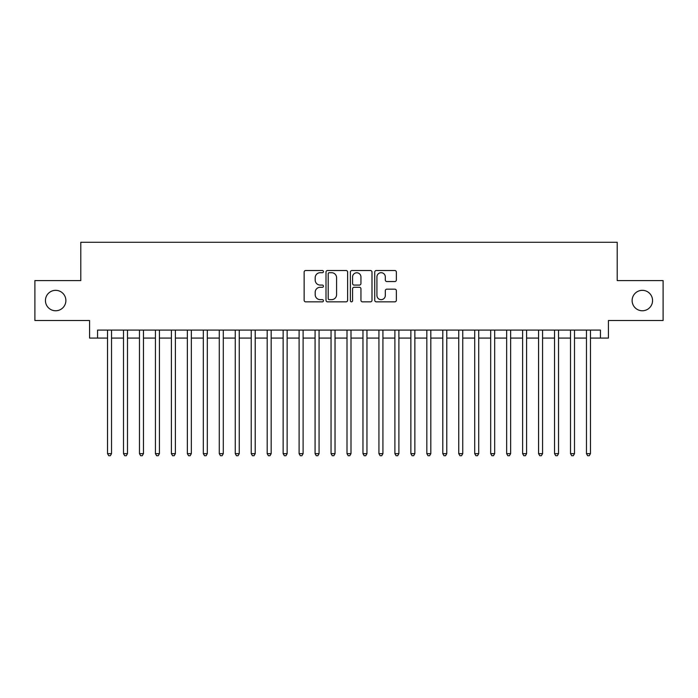 <?xml version="1.0" encoding="UTF-8"?>
<svg xmlns="http://www.w3.org/2000/svg" width="698" height="698" viewBox="0 0 698 698"><rect width="100%" height="100%" fill="white"/><g stroke="black" fill="none" stroke-linecap="round" stroke-linejoin="round"><path stroke-width="1.05" d="M323.462 271.609A1.099 1.099 0 0 0 322.363 270.51L305.715 270.51A1.571 1.571 0 0 0 304.145 272.08L304.145 300.28A1.571 1.571 0 0 0 305.715 301.85L322.363 301.85A1.099 1.099 0 0 0 323.462 300.751A1.099 1.099 0 0 0 322.363 299.66L320.208 299.66A5.017 5.017 0 0 1 315.191 294.643L315.191 292.288A5.017 5.017 0 0 1 320.208 287.279L322.363 287.279A1.099 1.099 0 0 0 323.462 286.18A1.099 1.099 0 0 0 322.363 285.081L320.208 285.081A5.017 5.017 0 0 1 315.191 280.072L315.191 277.717A5.017 5.017 0 0 1 320.208 272.7L322.363 272.7A1.099 1.099 0 0 0 323.462 271.609M632.126 300.55A10.217 10.217 0 0 0 642.343 310.767A10.217 10.217 0 0 0 652.56 300.55A10.217 10.217 0 0 0 642.343 290.333A10.217 10.217 0 0 0 632.126 300.55M45.44 300.55A10.217 10.217 0 0 0 55.657 310.767A10.217 10.217 0 0 0 65.874 300.55A10.217 10.217 0 0 0 55.657 290.333A10.217 10.217 0 0 0 45.44 300.55M394.798 281.556A1.571 1.571 0 0 0 396.359 279.994L396.359 272.08A1.571 1.571 0 0 0 394.798 270.51L376.309 270.51A1.571 1.571 0 0 0 374.739 272.08L374.739 300.28A1.571 1.571 0 0 0 376.309 301.85L394.798 301.85A1.571 1.571 0 0 0 396.359 300.28L396.359 290.726A1.571 1.571 0 0 0 394.798 289.155L386.884 289.155A1.571 1.571 0 0 0 385.313 290.726L385.313 295.463A4.188 4.188 0 0 1 381.125 299.66A4.188 4.188 0 0 1 376.929 295.463L376.929 276.897A4.188 4.188 0 0 1 381.125 272.7A4.188 4.188 0 0 1 385.313 276.897L385.313 279.994A1.571 1.571 0 0 0 386.884 281.556L394.798 281.556M97.563 338.068L97.563 330.084L600.437 330.084L600.437 338.068L608.42 338.068L608.42 320.504L663.1 320.504L663.1 280.596L617.207 280.596L617.207 242.276L80.793 242.276L80.793 280.596L34.9 280.596L34.9 320.504L89.58 320.504L89.58 338.068L107.536 338.068M347.63 272.08A1.571 1.571 0 0 0 346.06 270.51L327.571 270.51A1.571 1.571 0 0 0 326.001 272.08L326.001 300.28A1.571 1.571 0 0 0 327.571 301.85L346.06 301.85A1.571 1.571 0 0 0 347.63 300.28L347.63 272.08M351.94 270.51L370.429 270.51A1.571 1.571 0 0 1 371.999 272.08L371.999 300.28A1.571 1.571 0 0 1 370.429 301.85L362.515 301.85A1.571 1.571 0 0 1 360.945 300.28L360.945 288.841A1.571 1.571 0 0 0 359.383 287.279L354.13 287.279A1.571 1.571 0 0 0 352.569 288.841L352.569 300.751A1.099 1.099 0 0 1 351.469 301.85A1.099 1.099 0 0 1 350.37 300.751L350.37 272.08A1.571 1.571 0 0 1 351.94 270.51M111.532 338.068L123.502 338.068M127.49 338.068L139.469 338.068M143.456 338.068L155.427 338.068M159.423 338.068L171.394 338.068M175.39 338.068L187.361 338.068M191.348 338.068L203.327 338.068M207.315 338.068L219.285 338.068M223.281 338.068L235.252 338.068M239.248 338.068L251.219 338.068M255.206 338.068L267.186 338.068M271.173 338.068L283.144 338.068M287.14 338.068L299.11 338.068M303.106 338.068L315.077 338.068M319.065 338.068L331.044 338.068M335.031 338.068L347.002 338.068M350.998 338.068L362.969 338.068M366.956 338.068L378.935 338.068M382.923 338.068L394.894 338.068M398.89 338.068L410.86 338.068M414.856 338.068L426.827 338.068M430.814 338.068L442.794 338.068M446.781 338.068L458.752 338.068M462.748 338.068L474.719 338.068M478.715 338.068L490.685 338.068M494.673 338.068L506.652 338.068M510.639 338.068L522.61 338.068M526.606 338.068L538.577 338.068M542.573 338.068L554.544 338.068M558.531 338.068L570.51 338.068M574.498 338.068L586.468 338.068M590.464 338.068L600.437 338.068M329.299 272.7A1.099 1.099 0 0 0 328.2 273.799L328.2 298.561A1.099 1.099 0 0 0 329.299 299.66L331.567 299.66A5.017 5.017 0 0 0 336.584 294.643L336.584 277.717A5.017 5.017 0 0 0 331.567 272.7L329.299 272.7M360.945 276.975A4.188 4.188 0 0 0 356.757 272.778A4.188 4.188 0 0 0 352.569 276.975L352.569 283.519A1.571 1.571 0 0 0 354.13 285.081L359.383 285.081A1.571 1.571 0 0 0 360.945 283.519L360.945 276.975M111.532 330.084L111.532 453.648L107.536 453.648L107.536 330.084M111.532 453.648L110.328 455.724L108.74 455.724L107.536 453.648M127.49 330.084L127.49 453.648L123.502 453.648L123.502 330.084M127.49 453.648L126.294 455.724L124.698 455.724L123.502 453.648M143.456 330.084L143.456 453.648L139.469 453.648L139.469 330.084M143.456 453.648L142.261 455.724L140.664 455.724L139.469 453.648M159.423 330.084L159.423 453.648L155.427 453.648L155.427 330.084M159.423 453.648L158.228 455.724L156.631 455.724L155.427 453.648M175.39 330.084L175.39 453.648L171.394 453.648L171.394 330.084M175.39 453.648L174.186 455.724L172.589 455.724L171.394 453.648M191.348 330.084L191.348 453.648L187.361 453.648L187.361 330.084M191.348 453.648L190.153 455.724L188.556 455.724L187.361 453.648M207.315 330.084L207.315 453.648L203.327 453.648L203.327 330.084M207.315 453.648L206.119 455.724L204.523 455.724L203.327 453.648M223.281 330.084L223.281 453.648L219.285 453.648L219.285 330.084M223.281 453.648L222.086 455.724L220.489 455.724L219.285 453.648M239.248 330.084L239.248 453.648L235.252 453.648L235.252 330.084M239.248 453.648L238.044 455.724L236.448 455.724L235.252 453.648M255.206 330.084L255.206 453.648L251.219 453.648L251.219 330.084M255.206 453.648L254.011 455.724L252.414 455.724L251.219 453.648M271.173 330.084L271.173 453.648L267.186 453.648L267.186 330.084M271.173 453.648L269.978 455.724L268.381 455.724L267.186 453.648M287.14 330.084L287.14 453.648L283.144 453.648L283.144 330.084M287.14 453.648L285.944 455.724L284.348 455.724L283.144 453.648M303.106 330.084L303.106 453.648L299.11 453.648L299.11 330.084M303.106 453.648L301.902 455.724L300.306 455.724L299.11 453.648M319.065 330.084L319.065 453.648L315.077 453.648L315.077 330.084M319.065 453.648L317.869 455.724L316.273 455.724L315.077 453.648M335.031 330.084L335.031 453.648L331.044 453.648L331.044 330.084M335.031 453.648L333.836 455.724L332.239 455.724L331.044 453.648M350.998 330.084L350.998 453.648L347.002 453.648L347.002 330.084M350.998 453.648L349.794 455.724L348.206 455.724L347.002 453.648M366.956 330.084L366.956 453.648L362.969 453.648L362.969 330.084M366.956 453.648L365.761 455.724L364.164 455.724L362.969 453.648M382.923 330.084L382.923 453.648L378.935 453.648L378.935 330.084M382.923 453.648L381.727 455.724L380.131 455.724L378.935 453.648M398.89 330.084L398.89 453.648L394.894 453.648L394.894 330.084M398.89 453.648L397.694 455.724L396.098 455.724L394.894 453.648M414.856 330.084L414.856 453.648L410.86 453.648L410.86 330.084M414.856 453.648L413.652 455.724L412.056 455.724L410.86 453.648M430.814 330.084L430.814 453.648L426.827 453.648L426.827 330.084M430.814 453.648L429.619 455.724L428.022 455.724L426.827 453.648M446.781 330.084L446.781 453.648L442.794 453.648L442.794 330.084M446.781 453.648L445.586 455.724L443.989 455.724L442.794 453.648M462.748 330.084L462.748 453.648L458.752 453.648L458.752 330.084M462.748 453.648L461.553 455.724L459.956 455.724L458.752 453.648M478.715 330.084L478.715 453.648L474.719 453.648L474.719 330.084M478.715 453.648L477.511 455.724L475.914 455.724L474.719 453.648M494.673 330.084L494.673 453.648L490.685 453.648L490.685 330.084M494.673 453.648L493.477 455.724L491.881 455.724L490.685 453.648M510.639 330.084L510.639 453.648L506.652 453.648L506.652 330.084M510.639 453.648L509.444 455.724L507.847 455.724L506.652 453.648M526.606 330.084L526.606 453.648L522.61 453.648L522.61 330.084M526.606 453.648L525.411 455.724L523.814 455.724L522.61 453.648M542.573 330.084L542.573 453.648L538.577 453.648L538.577 330.084M542.573 453.648L541.369 455.724L539.772 455.724L538.577 453.648M558.531 330.084L558.531 453.648L554.544 453.648L554.544 330.084M558.531 453.648L557.336 455.724L555.739 455.724L554.544 453.648M574.498 330.084L574.498 453.648L570.51 453.648L570.51 330.084M574.498 453.648L573.302 455.724L571.706 455.724L570.51 453.648M590.464 330.084L590.464 453.648L586.468 453.648L586.468 330.084M590.464 453.648L589.26 455.724L587.672 455.724L586.468 453.648"/></g></svg>
